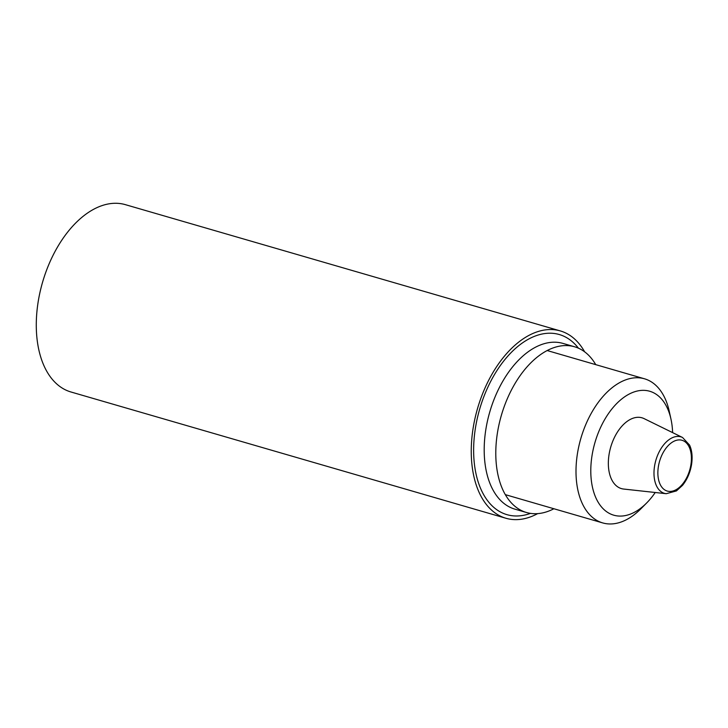 <?xml version="1.0" encoding="UTF-8"?>
<svg xmlns="http://www.w3.org/2000/svg" width="728" height="728" viewBox="0 0 728 728"><rect width="100%" height="100%" fill="white"/><g stroke="black" fill="none" stroke-linecap="round" stroke-linejoin="round"><path stroke-width="1.09" d="M584.63 351.815A97.534 57.885 106.2 0 0 560.323 330.921L125.353 204.65A97.534 57.885 106.2 0 0 42.579 282.182A97.534 57.885 106.2 0 0 70.971 391.992L505.942 518.263A97.534 57.885 106.2 0 0 537.655 513.631M560.323 330.921A97.534 57.885 106.2 0 0 477.55 408.454A97.534 57.885 106.2 0 0 505.942 518.263M595.731 364.637A86.286 51.206 106.2 0 0 574.583 346.783A86.286 51.206 106.2 0 0 501.355 415.37A86.286 51.206 106.2 0 0 526.481 512.503A86.286 51.206 106.2 0 0 553.899 508.745M655.227 492.501A64.528 38.293 -73.8 0 1 646.682 502.948A64.528 38.293 -73.8 0 1 637.728 510.328A64.528 38.293 -73.8 0 1 591.555 482.145A64.528 38.293 -73.8 0 1 621.985 398.789A64.528 38.293 -73.8 0 1 670.989 419.219A64.528 38.293 -73.8 0 1 672.617 432.623M623.678 489.052A36.864 21.876 -73.8 0 1 610.719 447.11A36.864 21.876 -73.8 0 1 644.125 418.636L682.545 437.492A29.42 17.463 -73.8 0 0 655.883 460.223A29.42 17.463 -73.8 0 0 666.229 493.702L623.678 489.052M646.682 502.948L640.995 508.69A75.029 44.526 -73.8 0 1 630.585 517.271A75.029 44.526 -73.8 0 1 602.693 522.913A75.029 44.526 -73.8 0 1 580.844 438.447A75.029 44.526 -73.8 0 1 644.526 378.806A75.029 44.526 -73.8 0 1 669.26 411.329L670.989 419.219M574.583 346.783L562.99 343.416A86.286 51.206 106.2 0 0 489.762 412.002A86.286 51.206 106.2 0 0 514.878 509.136L526.481 512.503M578.423 348.175A93.785 55.656 106.2 0 0 479.688 409.072A93.785 55.656 106.2 0 0 530.466 513.376M677.104 489.08A26.454 15.697 -73.8 0 1 659.04 463.299A26.454 15.697 -73.8 0 1 687.787 444.626A26.454 15.697 -73.8 0 1 677.104 489.08M644.526 378.806L547.165 350.541M602.693 522.913L505.332 494.649M666.229 493.702L676.421 490.927L682.518 485.358C687.223 479.488 690.253 472.454 691.6 464.246C692.674 456.774 692 450.395 689.571 445.09L682.545 437.492"/></g></svg>
